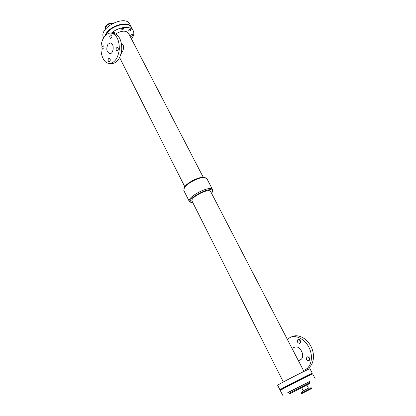 <?xml version="1.0" encoding="UTF-8"?>
<svg xmlns="http://www.w3.org/2000/svg" width="416" height="416" viewBox="0 0 416 416"><rect width="100%" height="100%" fill="white"/><g stroke="black" fill="none" stroke-linecap="round" stroke-linejoin="round"><path stroke-width="0.62" d="M112.148 33.197C113.006 32.313 113.766 32.131 114.426 32.656L114.223 33.467M121.576 30.009L121.061 29.708C121.389 28.408 122.169 28.002 123.412 28.486C123.432 29.364 122.824 29.874 121.576 30.009M131.087 36.306L130.598 36.026C130.92 34.778 131.685 34.377 132.886 34.819C132.896 35.667 132.293 36.161 131.087 36.306M129.251 30.95L128.752 30.659C129.074 29.385 129.849 28.974 131.071 29.437C131.087 30.306 130.478 30.81 129.251 30.95M301.22 378.638L303.768 377.312L301.22 378.638M282.391 388.43L284.882 387.13L282.391 388.43M307.476 375.882L309.956 374.592L307.476 375.882M282.017 388.872L284.466 387.598L282.017 388.872M308.292 375.216L310.82 373.901L308.292 375.216M290.363 384.181L292.895 382.86L290.363 384.181M299.562 380.089L302 378.82L299.562 380.089M289.141 385.408L291.569 384.145L289.141 385.408M111.53 37.918L110.682 38.392C109.325 36.982 109.424 35.74 110.973 34.653C112.034 35.256 112.221 36.348 111.53 37.918M117.9 50.513L117.062 50.97C115.658 49.577 115.747 48.324 117.312 47.211C118.414 47.819 118.612 48.922 117.9 50.513M103.657 48.901L102.856 49.348C101.52 47.991 101.592 46.764 103.085 45.677C104.14 46.27 104.328 47.341 103.657 48.901M109.866 61.386L109.07 61.823C107.692 60.481 107.754 59.249 109.262 58.131C110.354 58.729 110.552 59.81 109.866 61.386M309.098 360.76L309.015 360.802C306.457 360.334 305.828 358.992 307.128 356.777C309.618 357.188 310.274 358.514 309.098 360.76M308.422 356.871L309.785 359.772M299.946 343.314L299.801 343.387C297.289 342.846 296.717 341.51 298.08 339.373C300.477 339.81 301.101 341.12 299.946 343.314M299.359 339.508L300.602 342.394M121.498 43.774L123.261 45.432C123.921 48.344 123.198 51.085 121.092 53.659M107.968 44.257L110.375 42.921C114.561 43.087 113.807 54.309 109.673 53.659C106.558 51.953 105.986 48.818 107.968 44.257M111.244 33.093L113.688 33.379C119.101 34.939 121.794 40.284 121.763 49.421C120.546 58.401 117.187 63.123 111.691 63.591L109.262 63.409C101.291 63.346 97.926 45.256 104.302 36.946C106.33 34.159 108.644 32.869 111.244 33.093C116.657 34.653 119.35 40.019 119.324 49.187C118.108 58.198 114.759 62.936 109.262 63.409M298.418 360.729L300.404 359.824C306.088 357.042 300.05 344.49 294.429 347.282L291.975 348.312M303.43 370.391L305.469 369.569C311.485 366.402 313.279 356.403 309.249 347.989C305.292 339.544 296.598 334.745 290.436 337.298L287.305 339.316M304.985 369.814L307.538 368.597C313.544 365.435 315.338 355.467 311.314 347.095C307.367 338.681 298.688 333.913 292.526 336.461L290.436 337.298M211.593 193.378L212.15 192.395C215.701 183.128 182.255 200.247 191.844 202.784L192.967 202.909M303.966 371.431L210.678 191.61C209.222 187.548 189.628 197.574 192.067 201.131L283.343 381.982M212.15 192.395L212.628 189.701C210.813 184.605 186.306 197.148 189.379 201.599L191.844 202.784M212.628 189.701L206.908 178.714L204.22 177.455C199.602 176.134 185.994 183.092 184.366 187.611L183.81 190.533L189.379 201.599M205.239 177.663C200.299 176.249 185.682 183.732 183.94 188.562M203.278 177.341L128.549 33.306C125.897 30.248 121.597 30.472 115.658 33.972M131.534 39.057L131.591 38.974C133.822 35.89 134.373 33.15 133.245 30.753L131.695 27.789C128.762 20.519 109.606 25.912 105.732 35.261M133.245 30.753C130.936 25.449 118.56 26.671 111.405 33.108M312.302 373.235L309.962 368.768C310.653 367.739 276.437 385.247 277.675 385.289L279.937 389.802C279.614 390.281 297.112 381.508 306.675 376.407L312.302 373.235C313.071 372.356 278.767 389.912 279.937 389.802M131.581 27.581L131.477 27.368C128.362 19.62 107.64 26.27 105.045 35.994M110.64 29.442L110.937 29.214M131.477 27.368L129.86 24.274C125.497 14.076 97.906 28.194 103.62 37.7L103.704 37.861M112.403 23.514C107.926 23.858 105.711 25.636 105.742 28.855L105.539 28.454C104.057 26.057 109.892 21.913 112.835 23.286M309.696 381.503L288.163 392.522M315.099 378.591L312.634 373.88C313.42 373.017 279.105 390.577 280.259 390.447L282.641 395.2M306.831 385.05L308.443 388.17L303.29 390.806L301.683 387.681L309.967 383.396L289.536 393.848L301.704 387.717M303.29 390.806L301.241 393.094L311.496 387.847L308.443 388.17M301.241 393.094L301.558 393.708L303.321 392.808L311.813 388.456L311.496 387.847M309.93 381.264L287.83 392.569M309.951 381.243L309.956 381.243C309.577 381.243 309.468 381.742 309.634 382.751L289.208 393.203L289.536 393.848M119.647 57.637L184.829 186.784M309.634 382.751L309.967 383.396M289.208 393.203C288.61 392.506 288.142 392.298 287.799 392.579"/></g></svg>
